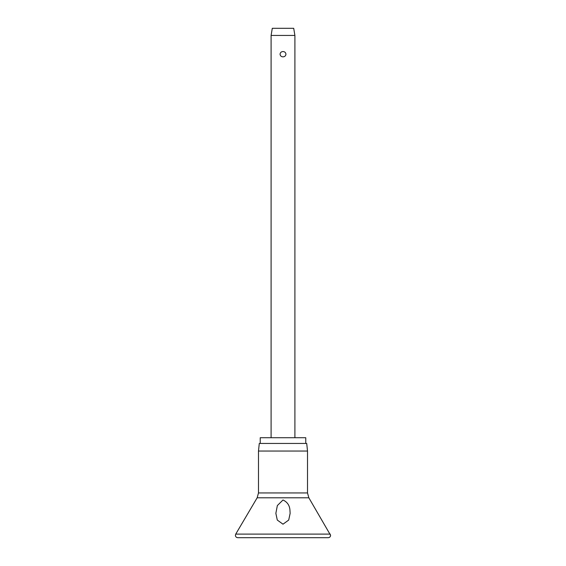 <?xml version="1.0" encoding="UTF-8"?>
<svg xmlns="http://www.w3.org/2000/svg" width="566" height="566" viewBox="0 0 566 566"><rect width="100%" height="100%" fill="white"/><g stroke="black" fill="none" stroke-linecap="round" stroke-linejoin="round"><path stroke-width="0.85" d="M283 524.187L277.283 520.055L275.861 513.334L277.347 505.565L283 499.983C287.493 502.099 289.827 505.707 289.983 510.808L290.139 513.334L288.717 520.055L283 524.187M283 451.052L258.485 451.052L258.485 492.951L307.515 492.951L307.515 451.052L283 451.052M307.515 451.052L306.715 443.44L259.285 443.44L258.485 451.052M305.767 443.44L305.767 437.723L260.233 437.723L260.233 443.44M271.1 35.439L272.288 28.3L293.712 28.3L294.9 35.439L271.1 35.439L271.1 437.723M283 56.862C281.26 56.763 280.276 55.871 280.05 54.202C280.276 52.532 281.26 51.648 283 51.541C284.74 51.648 285.724 52.532 285.95 54.202C285.724 55.871 284.74 56.763 283 56.862M330.275 534.113L235.725 534.113L235.392 535.323C235.534 536.766 236.326 537.558 237.77 537.7L328.23 537.7C329.674 537.558 330.466 536.766 330.608 535.323L308.838 497.79L257.162 497.79L235.725 534.113M257.162 497.79L258.485 492.951M294.9 35.439L294.9 437.723M307.515 492.951L308.838 497.79"/></g></svg>
